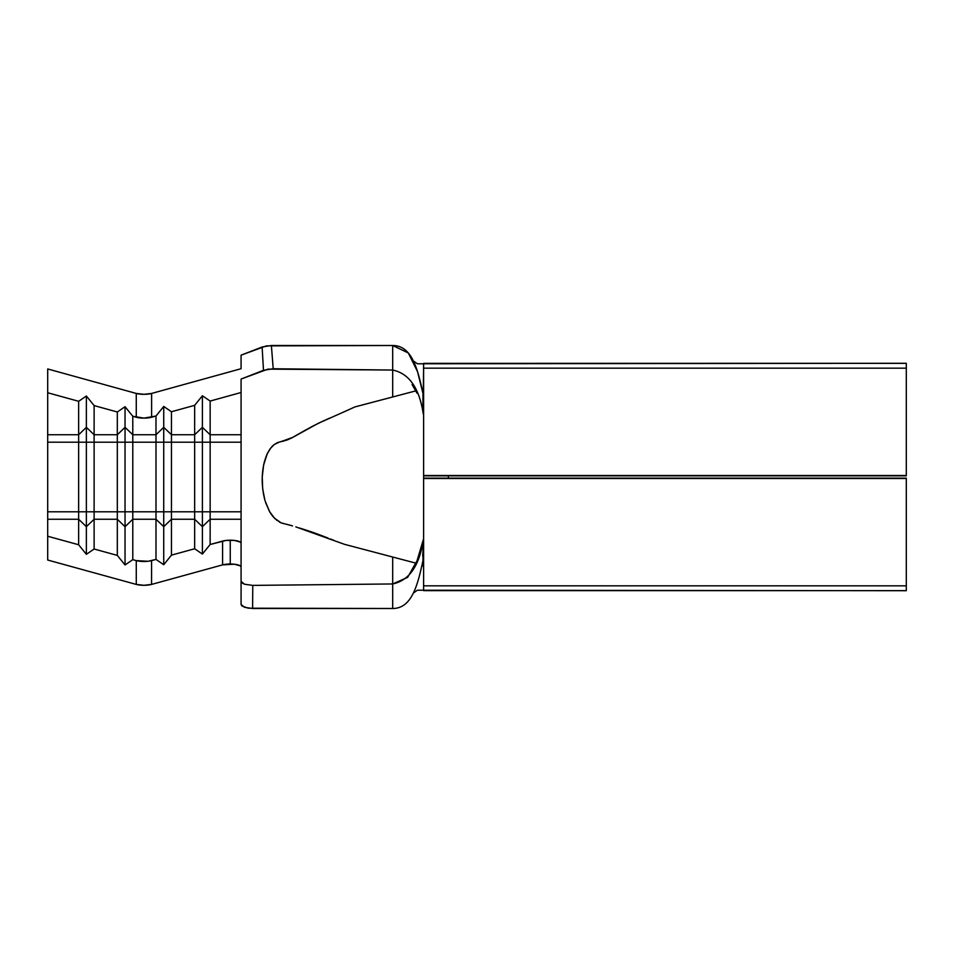 <?xml version="1.0" encoding="UTF-8"?>
<svg xmlns="http://www.w3.org/2000/svg" width="954" height="954" viewBox="0 0 954 954"><rect width="100%" height="100%" fill="white"/><g stroke="black" fill="none" stroke-linecap="round" stroke-linejoin="round"><path stroke-width="1.43" d="M241.076 434.762L241.076 392.499L210.142 401.062L202.403 395.755L194.664 405.331L171.458 411.746L163.73 406.452L155.991 416.027L151.614 417.244L151.614 393.442L151.614 417.244A10.828 2.981 0 0 1 136.267 417.244L136.267 393.442L47.7 368.959L136.267 393.442A10.828 2.981 180 0 0 151.614 393.442L241.076 368.709L151.614 393.442L143.947 394.324L136.267 393.442L136.267 417.244L132.785 416.278L125.046 406.702L117.318 411.997L94.112 405.581L86.373 396.005L78.645 401.3L47.7 392.75L47.7 560.034L47.7 536.243L78.645 544.758L86.373 554.322L78.645 544.758L78.645 519.25L86.373 526.68L86.373 554.322L94.112 549.015L86.373 554.322L86.373 526.68L94.112 519.25L86.373 526.68L86.373 511.809L86.373 526.68L78.645 519.25L78.645 544.758L47.7 536.243L47.7 519.25L78.645 519.25L78.645 511.809L94.112 511.809L94.112 442.191L86.373 442.191L86.373 511.809L86.373 427.32L94.112 434.75L94.112 442.191L78.645 442.191L78.645 434.75L86.373 427.32L94.112 434.75L94.112 405.581L86.373 396.005L86.373 427.32L86.373 396.005L78.645 401.3L78.645 434.75L47.7 434.75L47.7 392.75L78.645 401.3L78.645 434.75L86.373 427.32L86.373 442.191L47.7 442.191L47.7 434.75L78.645 434.75L78.645 511.809L47.7 511.809L47.7 442.191L78.645 442.191L78.645 519.25L47.7 519.25L47.7 511.809L94.112 511.809L94.112 549.015L117.318 555.407L125.046 564.971L117.318 555.407L117.318 519.25L125.046 526.68L125.046 564.971L132.785 559.664L125.046 564.971L125.046 526.68L132.785 519.25L125.046 526.68L125.046 511.809L125.046 526.68L117.318 519.25L117.318 555.407L94.112 549.015L94.112 519.25L117.318 519.25L117.318 511.809L132.785 511.809L132.785 442.191L125.046 442.191L125.046 511.809L125.046 427.32L132.785 434.75L132.785 442.191L117.318 442.191L117.318 434.75L125.046 427.32L132.785 434.75L132.785 416.278L125.046 406.702L125.046 427.32L125.046 406.702L117.318 411.997L117.318 434.75L94.112 434.75L94.112 405.581L117.318 411.997L117.318 434.75L125.046 427.32L125.046 442.191L94.112 442.191L94.112 434.75L117.318 434.75L117.318 511.809L94.112 511.809L94.112 442.191L117.318 442.191L117.318 519.25L94.112 519.25L94.112 511.809L132.785 511.809L132.785 559.664L136.267 560.618L136.267 584.42A10.828 2.981 0 0 0 151.579 584.42L151.579 560.618L155.991 559.414L163.73 564.72L155.991 559.414L155.991 519.25L163.73 526.68L163.73 564.72L171.458 555.145L163.73 564.72L163.73 526.68L171.458 519.25L163.73 526.68L163.73 511.809L163.73 526.68L155.991 519.25L155.991 511.809L171.458 511.809L171.458 442.191L163.73 442.191L163.73 511.809L163.73 427.32L171.458 434.75L171.458 442.191L155.991 442.191L155.991 434.75L163.73 427.32L171.458 434.75L171.458 411.746L163.73 406.452L163.73 427.32L163.73 406.452L155.991 416.027L155.991 434.75L132.785 434.75L132.785 416.278L143.947 418.114L155.991 416.027L155.991 434.75L163.73 427.32L163.73 442.191L132.785 442.191L132.785 434.75L155.991 434.75L155.991 511.809L132.785 511.809L132.785 442.191L155.991 442.191L155.991 511.809L171.458 511.809L171.458 555.145L194.664 548.765L202.403 554.071L194.664 548.765L194.664 519.25L202.403 526.68L202.403 554.071L210.142 544.507L202.403 554.071L202.403 526.68L210.142 519.25L202.403 526.68L202.403 511.809L202.403 526.68L194.664 519.25L194.664 548.765L171.458 555.145L171.458 519.25L194.664 519.25L194.664 511.809L210.142 511.809L210.142 442.191L202.403 442.191L202.403 511.809L202.403 427.32L210.142 434.75L210.142 442.191L194.664 442.191L194.664 434.75L202.403 427.32L210.142 434.75L210.142 401.062L241.076 392.499L241.076 434.75L210.142 434.75L241.076 434.75L241.076 442.191L210.142 442.191L210.142 401.062L202.403 395.755L202.403 427.32L202.403 395.755L194.664 405.331L194.664 434.75L171.458 434.75L171.458 411.746L194.664 405.331L194.664 434.75L202.403 427.32L202.403 442.191L171.458 442.191L171.458 434.75L194.664 434.75L194.664 511.809L171.458 511.809L171.458 442.191L194.664 442.191L194.664 519.25L171.458 519.25L171.458 511.809L210.142 511.809L210.142 442.191L241.076 442.191L241.076 511.809L210.142 511.809L210.142 544.507L222.592 541.073L222.592 564.875L151.579 584.42L151.579 560.618A10.828 2.981 180 0 1 136.267 560.618L132.785 559.664L132.785 519.25L155.991 519.25L132.785 519.25L132.785 511.809L155.991 511.809L155.991 559.414L148.073 561.274L136.267 560.618L136.267 584.42L47.7 560.034L136.267 584.42L143.923 585.291L151.579 584.42L222.592 564.875L234.398 564.219L240.253 565.841L241.076 566.974A10.828 2.981 0 0 0 230.248 563.993L230.248 540.202A10.828 2.981 180 0 1 241.076 543.184L241.076 574.94L241.076 543.184L240.253 542.039L234.398 540.429L226.11 540.429L210.142 544.507L210.142 511.809L241.076 511.809L241.076 519.25L210.142 519.25L241.076 519.25L241.076 543.184L241.076 518.451M423.051 412.617L423.624 415.336L423.051 412.617C418.997 387.622 408.872 373.431 392.69 370.045L392.69 345.503L408.3 352.968L417.518 371.643L422.98 393.418C417.685 368.995 411.866 345.503 392.69 345.503L271.377 345.503L262.111 346.994L241.076 355.174L241.076 368.709L241.076 355.174L266.369 345.885L392.69 345.503L392.69 370.045C408.872 373.431 418.997 387.622 423.051 412.617L423.624 363.367L423.624 368.172L906.3 368.172L423.624 368.172L423.624 475.497L906.3 475.497L423.624 475.843L906.3 475.843L906.3 363.367L423.624 363.367L906.3 363.295L417.423 363.784L413.368 360.946M423.636 556.051L422.98 560.582C417.685 585.005 411.866 608.497 392.69 608.497L248.255 608.199L241.97 606.017L241.076 604.454L241.076 574.94L241.076 581.344L241.994 582.918L244.558 584.23L252.774 585.386L392.69 583.955L407.656 577.325L417.041 560.761L423.624 538.664L423.624 557.589L423.624 478.503L423.624 556.051L422.98 560.582C417.685 585.005 411.866 608.497 392.69 608.497L392.69 583.955L392.69 608.497L252.607 608.497L252.774 585.386L252.607 608.497L244.498 607.328L241.076 604.454L241.076 581.344L244.558 584.23L252.774 585.386L392.69 583.955L392.69 565.889L392.69 583.955C408.872 580.569 418.997 566.378 423.051 541.383L422.98 560.582M415.658 563.087L408.169 561.107M423.624 590.633L423.624 557.589L423.624 590.633L906.3 590.633L423.624 590.633M386.632 555.431L392.69 557.029L392.69 565.889L392.69 557.029L349.844 545.736M355.46 406.786L392.69 396.971L392.69 370.045L392.69 396.971L373.789 401.956M373.741 401.968L367.576 403.59M366.133 403.971L364.356 404.436M341.282 413.07L354.936 406.917L414.215 391.295M324.324 420.464L312.864 426.068M312.721 426.14L292.544 437.445M292.58 437.421L280.786 441.75M279.832 441.929L277.972 442.465M273.989 444.719L277.125 442.811L290.946 438.375L318.183 423.361L349.903 409.23M267.919 452.387L267.347 453.52M267.49 453.21L263.9 463.692M265.653 502.758L269.946 512.31M271.031 514.015L271.723 514.981M264.997 500.623L269.755 512L274.323 518.058L281.191 522.899M287.428 524.497L282.539 523.305M371.368 551.412L344.466 544.317L295.823 526.894M300.081 528.182L308.059 530.734M314.737 533.024L323.466 536.279M330.37 538.974L334.031 540.393M344.466 544.317L356.498 547.489M374.6 552.259L380.05 553.702M423.624 397.949L423.624 478.503L906.3 478.503L423.624 478.503L906.3 478.157L423.624 478.157L423.624 475.843L906.3 475.843L906.3 363.295L423.624 363.367M423.624 392.869L423.624 414.692L423.624 392.869M413.368 593.054L417.423 590.216L906.3 590.705L906.3 585.828L423.624 585.828L906.3 585.828L906.3 478.157L906.3 590.633M448.38 478.157L448.38 475.843L448.38 478.157M416.087 390.806L408.169 392.893M422.694 556.194L423.624 538.664M241.076 436.86L241.076 437.576M241.076 438.387L241.076 439.341M241.076 440.438L241.076 514.337M241.076 515.935L241.076 517.33M292.532 525.904L280.893 522.792L274.764 518.499L269.386 511.368L264.926 500.397L262.696 488.865L262.243 476.988L263.59 465.17L267.156 453.901L270.161 448.75L274.239 444.528L279.522 442L274.311 444.481M392.69 370.045L267.979 369.126L241.076 379.06L241.076 392.499L241.076 379.06L263.483 370.307L273.214 368.745L271.377 345.503L273.214 368.757L392.69 370.045M47.7 392.75L47.7 368.959L47.7 392.75M416.182 563.218L392.69 557.029M392.69 396.971L416.182 390.782M318.183 423.361L329.559 418.138M288.633 439.4L285.496 440.521M280.464 441.809L279.45 442.012M274.203 444.552L272.558 445.971M271.723 446.842L273.13 445.446M264.473 461.378L263.59 465.17M262.326 475.223L262.243 476.988M263.364 493.516L264.854 500.123M279.641 522.16L280.738 522.72M280.822 522.756L279.462 522.065M287.559 524.533L290.517 525.32M291.042 525.475L292.294 525.833M299.759 528.087L310.718 531.628M311.278 531.807L316.144 533.524M316.287 533.584L327.174 537.722M332.386 539.761L333.292 540.107M328.009 538.056L299.568 528.027M277.125 520.538L272.737 516.293L269.386 511.368L264.926 500.397C260.657 483.38 261.396 467.877 267.156 453.901L271.079 447.581M282.491 441.428L290.946 438.375L306.747 429.36M230.248 540.202L230.248 563.993A10.828 2.981 0 0 0 222.592 564.875L222.592 541.073A10.828 2.981 180 0 1 230.248 540.202M262.111 346.994L263.483 370.307L262.111 346.994M422.98 393.418L422.884 408.276M423.624 565.949L421.799 565.937M417.041 560.761L412.068 569.455M412.08 384.545L417.029 393.203"/></g></svg>
